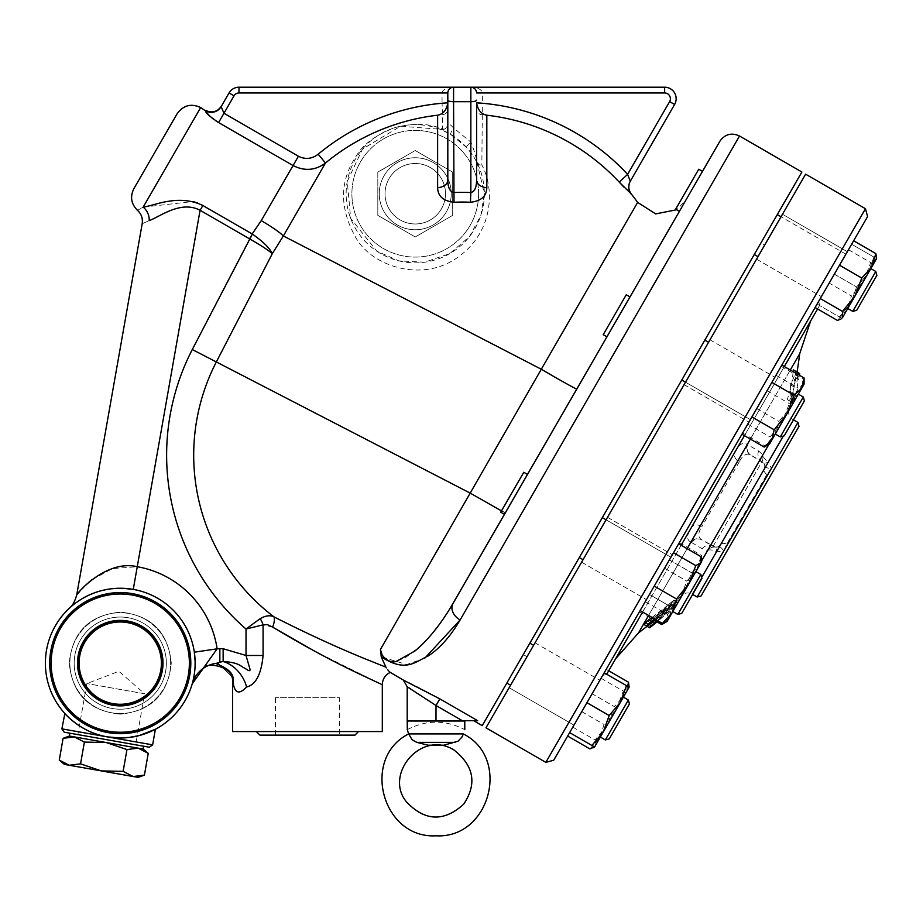 <?xml version="1.0" encoding="UTF-8"?>
<svg xmlns="http://www.w3.org/2000/svg" width="923" height="923" viewBox="0 0 923 923"><rect width="100%" height="100%" fill="white"/><g stroke="black" fill="none" stroke-linecap="round" stroke-linejoin="round"><path stroke-width="0.69" stroke-dasharray="4.62 3.46" d="M161.398 663.129A41.143 41.143 0 0 1 99.684 698.757A41.143 41.143 0 0 1 99.684 627.502A41.143 41.143 0 0 1 161.398 663.129A41.143 41.143 0 0 1 120.255 704.272A41.143 41.143 0 0 1 79.113 663.129A41.143 41.143 0 0 0 140.827 698.757A41.143 41.143 0 0 0 140.827 627.502A41.143 41.143 0 0 0 79.113 663.129A41.143 41.143 0 0 1 120.255 621.987A41.143 41.143 0 0 1 161.398 663.129M120.255 733.681A70.552 70.552 0 0 0 181.358 627.859A70.552 70.552 0 0 0 59.164 627.859A70.552 70.552 0 0 0 120.255 733.681A70.552 70.552 0 0 0 181.358 627.859A70.552 70.552 0 0 0 59.164 627.859A70.552 70.552 0 0 0 120.255 733.681A70.552 70.552 0 0 1 59.164 627.859A70.552 70.552 0 0 1 181.358 627.859A70.552 70.552 0 0 1 120.255 733.681M120.255 709.21A46.069 46.069 0 0 0 160.164 640.089A46.069 46.069 0 0 0 80.359 640.089A46.069 46.069 0 0 0 120.255 709.21A46.069 46.069 0 0 0 160.164 640.089A46.069 46.069 0 0 0 80.359 640.089A46.069 46.069 0 0 0 120.255 709.21A46.069 46.069 0 0 0 160.164 640.089A46.069 46.069 0 0 0 80.359 640.089A46.069 46.069 0 0 0 120.255 709.21A46.069 46.069 0 0 0 160.164 640.089A46.069 46.069 0 0 0 80.359 640.089A46.069 46.069 0 0 0 120.255 709.21M120.255 713.525A50.396 50.396 0 0 1 76.621 637.931A50.396 50.396 0 0 1 163.902 637.931A50.396 50.396 0 0 1 120.255 713.525A50.396 50.396 0 0 1 76.621 637.931A50.396 50.396 0 0 1 163.902 637.931A50.396 50.396 0 0 1 120.255 713.525M120.255 732.804A69.675 69.675 0 0 1 59.926 628.298A69.675 69.675 0 0 1 180.596 628.298A69.675 69.675 0 0 1 120.255 732.804A69.675 69.675 0 0 1 59.926 628.298A69.675 69.675 0 0 1 180.596 628.298A69.675 69.675 0 0 1 120.255 732.804M79.401 725.87L86.877 730.151L96.996 734.293L107.253 736.866L120.255 737.996A74.867 74.867 0 0 0 185.096 625.69A74.867 74.867 0 0 0 55.415 625.69A74.867 74.867 0 0 0 120.255 738.008L138.531 735.735M64.864 713.502L66.041 714.76M69.502 718.175L74.671 722.524M75.432 723.101L78.143 725.028M140.538 735.204L143.25 734.385M92.15 579.575L112.502 568.603L137.262 566.71A97.907 97.907 0 0 1 217.113 648.823L194.326 652.192L194.707 655.145M194.765 655.78L194.926 657.614M195.041 659.495L195.122 662.103M195.088 665.621L194.868 669.383M194.557 672.417L194.361 673.882M194.015 675.982L193.818 677.055M193.588 678.22L192.734 681.912M124.824 588.401L121.917 588.274M117.659 588.309L113.887 588.528M112.618 588.655L108.626 589.174M105.88 589.647L102.118 590.489M98.219 591.574L94.608 592.797M89.012 595.093L86.866 596.12M82.816 598.3L81.616 599.004M78.017 601.311L74.809 603.63M72.767 605.246L71.256 606.526M74.959 603.515L76.228 602.569M79.816 600.123L81.501 599.073M85.908 596.604L89.081 595.058M91.746 593.904L94.838 592.704M97.584 591.781L103.618 590.132M106.941 589.451L111.891 588.724M114.44 588.482L116.31 588.366M119.113 588.263L122.817 588.309M192.78 681.762L192.965 681.001M193.172 680.136L193.311 679.536M193.588 678.267L193.784 677.263M194.153 675.221L194.603 672.013M194.811 670.086L195.065 666.221M195.134 663.175L195.099 661.018M120.255 732.239A69.11 69.11 0 0 0 180.112 628.575A69.11 69.11 0 0 0 60.41 628.575A69.11 69.11 0 0 0 120.255 732.239M163.013 663.129A42.758 42.758 0 0 0 98.876 626.106A42.758 42.758 0 0 0 98.876 700.153A42.758 42.758 0 0 0 163.013 663.129M161.698 663.129A41.443 41.443 0 0 1 99.534 699.023A41.443 41.443 0 0 1 99.534 627.236A41.443 41.443 0 0 1 161.698 663.129M61.887 728.858L152.63 744.861M149.295 747.203L64.218 732.204M143.63 746.199L69.894 733.197L143.63 746.199M216.432 663.337L216.34 663.349A28.798 28.798 0 0 0 210.548 664.675L218.082 663.187L210.709 664.618M208.99 665.264L207.71 665.818A28.798 28.798 0 0 1 208.99 665.264A28.798 28.798 0 0 0 207.71 665.818M205.506 666.96A28.798 28.798 0 0 0 203.937 667.929A28.798 28.798 0 0 1 205.506 666.96L204.629 667.479M203.937 667.929L205.91 666.729M206.198 666.568L210.329 664.745M218.082 663.187L233.046 677.794L218.082 663.187M233.254 683.008L233.254 683.008C234.777 693.415 239.219 694.754 246.556 687.012A28.798 21.552 -126.2 0 0 223.135 661.491L223.135 648.731L246.014 655.468L246.014 629.013L260.182 618.664C265.628 615.572 270.243 614.972 274.004 616.887C310.97 636.432 363.789 658.607 385.906 667.167M233.069 677.967L233.092 678.024C232.573 672.532 226.746 667.675 215.613 663.441L215.613 663.441M272.585 627.075L263.078 624.859L263.078 655.468L246.014 655.468L249.995 669.233C250.318 671.356 248.772 671.113 245.333 668.506C240.026 666.152 239.622 662.599 223.135 661.491L219.847 662.218L219.847 648.731A43.196 43.196 0 0 0 217.113 648.823L192.18 683.931M77.105 594.527L78.317 593.051M79.84 591.262L81.824 589.059M84.997 585.805L88.435 582.632M133.258 589.393A74.867 74.867 0 0 1 194.326 652.192A74.867 74.867 0 0 0 133.258 589.393L200.106 210.294C180.643 199.91 159.31 217.17 149.203 220.585C139.892 224.797 139.892 224.797 149.203 220.585A14.399 12.253 -110.9 0 0 143.169 207.133C135.623 211.425 135.623 211.425 143.169 207.133L193.022 201.537M197.649 202.979L252.383 234.096C263.147 241.63 269.781 248.16 272.297 253.687C268.489 250.283 260.897 245.333 249.51 238.815L252.383 234.096M260.182 618.664A13.626 7.557 -115.1 0 1 263.078 624.859L246.014 629.013A230.081 230.081 0 0 1 192.296 349.529L249.51 238.815L200.106 210.294L202.875 205.494M249.383 238.745L261.232 220.655A28.798 3.438 30 0 1 283.361 235.953L272.297 253.687L216.351 361.954A203.014 203.014 0 0 0 274.004 616.887A13.626 5.757 -62.6 0 1 272.608 627.098M246.556 687.012L246.533 687.024C255.786 684.797 261.29 674.286 263.078 655.468M424.88 658.076L406.789 664.537L381.222 656.807L380.588 649.192L541.305 369.235L283.361 235.953L325.473 163.013C315.47 170.513 304.671 171.355 293.053 165.552L218.589 122.563L223.966 113.264L298.417 156.252L261.232 220.655M739.531 136.016L460.116 619.979A14.399 10.776 30 0 1 453.031 603.446L505.366 512.807L504.477 514.342L505.366 512.807L470.58 493.32L192.296 349.529M382.307 684.739L315.389 651.592M232.561 731.558L382.307 731.558M358.516 731.558L256.352 731.558L358.516 731.558M259.928 735.123L354.951 735.123M339.399 735.123L275.469 735.123L339.399 735.123L339.399 697.684L275.469 697.684L339.399 697.684M380.588 649.192L383.16 656.438L385.641 659.31L388.837 661.076L396.925 661.133L405.912 657.326L421.949 644.681L429.033 637.228L443.028 619.264L449.916 608.695M387.845 669.913L386.079 667.514M801.879 172.013L482.233 725.651M473.718 720.725L462.365 720.725L436.002 705.507L410.516 688.696M434.514 695.838L403.455 680.147C407.92 681.774 420.046 688.016 439.833 698.861L436.002 705.507L436.002 720.725L462.365 720.725M407.205 720.725L436.002 720.725M410.077 720.725L461.915 720.725L410.077 720.725M409.489 688.096L407.205 686.781M519.314 488.648L527.518 474.434L523.779 472.276L504.108 506.335L500.739 512.173L504.477 514.342L527.518 474.434M606.965 336.826L630.005 296.929L606.965 336.826L630.005 296.929L606.965 336.826L630.005 296.929L626.267 294.76L603.227 334.668L626.267 294.76L603.227 334.668L606.965 336.826M702.472 171.401L682.812 205.46M576.794 389.091A28.798 0.611 -150 0 1 541.305 369.235L637.643 202.391M216.028 120.982L213.132 118.94M212.071 118.121L210.375 116.702M205.644 111.545L205.656 110.414M298.417 156.252C305.421 159.667 312.009 158.987 318.181 154.199L325.473 163.013A214.574 214.574 0 0 1 442.579 114.706L442.059 103.261L447.805 103.261L447.817 123.844C448.313 123.047 450.228 124.409 453.574 127.939L470.857 142.119C474.041 149.941 475.956 156.091 476.614 160.579L476.614 103.261L482.371 103.261L481.852 164.94C495.363 190.069 492.709 233.127 457.346 257.632C421.292 283.084 371.807 265.72 356.163 238.238C339.329 208.713 339.341 181.358 356.197 156.195C362.947 144.288 376.123 134.666 395.725 127.328C414.669 122.874 430.28 123.486 442.579 129.151L442.579 114.706A5.757 5.723 -0 0 0 447.817 109.006M318.181 154.199A226.008 226.008 0 0 1 442.059 103.261L442.059 92.958L239.011 92.958A5.757 5.757 0 0 0 234.027 95.83L223.966 113.264L221.139 106.653A11.514 11.434 -150 0 1 205.437 110.795M234.027 95.83L229.042 92.958A11.514 11.514 0 0 1 239.011 87.2L453.574 87.2C450.089 87.547 448.163 89.462 447.817 92.958L447.817 180.227M476.614 180.227L476.614 160.579A5.757 5.757 0 0 0 477.214 163.129C475.991 159.921 472.449 154.695 466.577 147.461L450.632 134.377L439.994 129.22A5.757 4.269 111 0 0 442.579 129.151A5.757 5.33 0 0 0 447.817 123.844L447.817 92.958L442.059 92.958C442.752 89.462 446.594 87.547 453.574 87.2L664.641 87.2A11.514 11.514 0 0 1 674.609 104.472L669.625 101.599A5.757 5.757 0 0 0 664.641 92.958L482.371 92.958L482.371 103.261A226.008 226.008 0 0 1 627.617 174.343L628.621 177.412M476.614 92.958A5.757 5.757 0 0 0 470.857 87.2C477.837 87.547 481.679 89.462 482.371 92.958L476.614 92.958C476.268 89.462 474.353 87.547 470.857 87.2L470.857 101.692L453.574 101.692A5.757 1.488 0 0 1 447.817 100.203M451.139 87.743L453.574 87.2A5.757 5.757 0 0 0 447.817 92.958C448.163 89.462 450.089 87.547 453.574 87.2L453.574 127.939A5.757 0.785 -59.2 0 0 450.632 134.377M628.771 177.851L630.282 181.254A11.514 11.514 30 0 0 631.24 194.176L624.121 187.311M669.625 101.599L627.617 174.343L619.241 182.143A214.574 214.574 0 0 0 481.852 114.706A5.757 5.723 -0 0 1 476.614 109.006M476.614 160.579A5.757 4.373 0 0 0 481.852 164.94A5.757 4.038 -26.3 0 1 477.214 163.129L477.214 163.129A5.757 5.757 153.7 0 1 476.614 160.579M439.994 129.22A5.757 5.757 0 0 0 447.817 123.844A5.757 5.757 0 0 1 439.994 129.22L400.536 126.22L362.52 149.064L347.256 181.358L350.671 218.382L376.826 251.183L398.782 260.863L424.603 262.224L449.813 253.594L469.415 236.669L480.837 215.532L484.356 193.749A69.11 69.11 0 0 0 380.691 133.893A69.11 69.11 0 0 0 380.691 253.594A69.11 69.11 0 0 0 484.356 193.749L477.214 163.129M478.599 193.749A63.352 63.352 0 0 1 383.576 248.61A63.352 63.352 0 0 1 383.576 138.877A63.352 63.352 0 0 1 478.599 193.749A63.352 63.352 0 0 1 383.576 248.61A63.352 63.352 0 0 1 383.576 138.877A63.352 63.352 0 0 1 478.599 193.749M445.486 193.749A30.24 30.24 0 0 0 400.132 167.559A30.24 30.24 0 0 0 400.132 219.928A30.24 30.24 0 0 0 445.486 193.749A30.24 30.24 0 0 0 400.132 167.559A30.24 30.24 0 0 0 400.132 219.928A30.24 30.24 0 0 0 445.486 193.749M415.246 157.752A35.997 35.997 0 0 0 384.072 211.748A35.997 35.997 0 0 0 446.42 211.748A35.997 35.997 0 0 0 415.246 157.752A35.997 35.997 0 0 1 446.42 211.748A35.997 35.997 0 0 1 384.072 211.748A35.997 35.997 0 0 1 415.246 157.752M452.685 172.128L452.685 215.359L415.246 236.969L377.819 215.359L377.819 172.128L415.246 150.518L452.685 172.128L415.246 150.518L377.819 172.128L377.819 215.359L415.246 236.969L452.685 215.359L452.685 172.128M476.614 100.203A5.757 1.488 0 0 1 470.857 101.692L470.857 142.119A5.757 1.119 138 0 0 466.577 147.461M526.491 648.996L506.831 683.055L526.491 648.996M518.345 663.106L529.86 643.146L518.345 663.106M582.667 551.689L602.338 517.63L582.667 551.689M681.785 380.022L704.814 340.126L681.785 380.022L704.814 340.126L681.785 380.022L750.364 419.619L773.405 379.711L750.364 419.619L773.405 379.711L750.364 419.619L685.524 382.18M757.621 248.656L777.293 214.597L757.621 248.656M765.767 234.546L754.253 254.506L765.767 234.546M602.338 517.63L579.298 557.538L602.338 517.63L670.917 557.227L647.877 597.123L670.917 557.227L647.877 597.123L670.917 557.227L606.076 519.787M760.84 243.084L523.272 654.569L760.84 243.084L764.59 245.241L527.01 656.726L764.59 245.241M805.617 174.17L485.983 727.809M585.39 555.611L607.519 517.295L585.39 555.611M697.038 362.231L684.081 384.672L697.038 362.231M778.677 220.839L756.548 259.155L778.677 220.839M782.473 214.263L756.548 259.155L782.473 214.263L847.314 251.702L782.473 214.263M706.21 346.356L684.081 384.672L706.21 346.356M594.55 539.747L607.519 517.295L594.55 539.747M512.923 681.128L535.04 642.812L512.923 681.128M509.127 687.704L535.04 642.812L509.127 687.704L573.968 725.143L509.127 687.704M545.828 762.363L865.474 208.725M867.585 216.593L553.696 760.252M592.093 693.75L567.657 736.081L592.093 693.75L614.36 706.603L624.086 695.93L627.721 686.343M604.207 672.775L569.653 732.62L604.207 672.775L626.475 685.627L620.51 702.126L609.192 715.556L603.227 732.054L591.92 745.472L594.585 747.019L629.14 687.174L626.475 685.627M678.67 543.797L640.124 610.553L678.67 543.797M771.859 382.387L741.93 434.225L781.839 365.116L771.859 382.387L794.126 395.24L786.823 414.069L774.178 429.795L771.859 439.983L764.198 447.078M829.189 283.096L853.625 240.765L829.189 283.096L851.456 295.948L847.072 309.701L837.346 320.385M817.074 304.071L851.629 244.226L817.074 304.071L839.342 316.924L850.648 303.505L856.613 287.007L867.932 273.577L873.896 257.079L867.932 273.577L856.613 287.007L850.648 303.505L839.342 316.924L842.007 318.47L817.074 304.071M742.611 433.049L781.158 366.293L742.611 433.049L764.879 445.901L774.605 435.229L778.989 421.465L791.288 406.316L798.257 388.087L803.506 385.156L804.095 382.733L803.414 379.145L799.041 392.898L789.315 403.582L782.346 421.811L770.036 436.96L770.128 442.971L768.328 444.69L764.879 445.901M649.423 594.458L679.351 542.62L639.443 611.73L649.423 594.458L671.69 607.311L684.335 591.574L691.639 572.756L699.299 565.661L691.639 572.756L684.335 591.574L671.69 607.311L669.371 617.487L671.69 607.311L649.423 594.458M818.632 301.383L602.65 675.463L818.632 301.383L819.682 305.317L817.57 308.963M784.331 366.546L744.423 435.668M681.162 545.239L642.616 611.995M606.699 674.205L819.682 305.317M638.52 632.878L690.9 542.159C686.412 539.828 686.516 535.052 691.212 527.829L810.625 321.008L691.212 527.829A8.642 6.576 30 0 1 701.976 526.456C697.88 532.744 697.719 537.151 701.515 539.678L715.279 547.108L718.232 546.693L720.955 544.27L764.152 469.461L764.879 465.884L763.771 463.127A8.642 1.996 -36.8 0 0 768.467 461.8L771.409 468.399L797.945 422.446M750.445 454.912A8.642 8.03 116.1 0 1 747.284 444.482L758.648 451.024L762.883 454.785A8.642 8.342 143.2 0 0 763.771 463.127L750.445 454.912C746.361 452.905 742.623 455.235 739.231 461.938A8.642 6.576 30 0 1 735.043 451.924C738.942 444.251 743.027 441.771 747.284 444.482L799.687 353.728M790.296 369.996L750.387 439.106M687.127 548.689L648.592 615.445M795.834 371.346A410.493 410.493 0 0 1 794.218 380.391L795.407 381.084A406.189 351.778 30 0 0 796.999 372.027L795.834 371.346M798.003 374.45A389.956 194.984 -150 0 1 793.18 386.449A406.189 203.095 30 0 1 792.338 402.59A413.389 413.389 0 0 0 794.403 393.798L795.568 394.479A410.02 355.09 30 0 1 793.48 403.236L789.88 401.159A400.501 346.852 -150 0 0 794.172 387.014A414.081 358.609 30 0 0 795.972 371.438L793.284 369.881A411.197 356.105 -150 0 1 791.519 385.491A397.525 344.267 30 0 1 787.25 399.647L790.884 401.747A407.112 352.574 -150 0 0 792.961 392.967L791.784 392.287A410.493 410.493 0 0 1 789.73 401.078A403.259 201.629 -150 0 0 790.526 384.914A386.899 193.449 30 0 0 795.338 372.904M668.679 607.842L675.463 601.115L668.494 607.738A411.589 411.589 0 0 1 650.715 623.071C645.881 627.086 645.938 627.121 650.888 623.175A411.773 411.773 0 0 0 666.429 609.872L668.679 607.842L671.298 609.353L669.048 611.384A414.658 414.658 0 0 1 658.111 620.937M653.553 624.721C648.615 628.667 648.557 628.644 653.38 624.617L650.715 623.071C645.881 627.086 645.938 627.121 650.888 623.175L653.276 624.559M648.281 620.141L643.827 624.352L646.273 625.829L653.934 619.61L653.322 619.264A410.308 410.308 0 0 0 670.883 603.792C675.128 599.419 674.863 599.258 670.075 603.33A409.408 409.408 0 0 1 652.503 618.791L650.969 618.375L648.915 619.668M654.222 619.783L655.18 620.337A412.304 412.304 0 0 0 672.694 604.842C677.47 600.769 677.736 600.919 673.49 605.303L670.883 603.792C675.128 599.419 674.863 599.258 670.075 603.33L672.694 604.842C677.47 600.769 677.736 600.919 673.49 605.303A413.192 413.192 0 0 1 655.988 620.798L656.588 621.144L648.961 627.386L646.573 626.002L648.5 624.156A402.22 360.42 -150 0 0 665.264 608.88L665.045 608.753A411.197 368.462 -150 0 1 646.504 623.002L643.862 624.444L646.573 626.002L654.222 619.783L651.546 618.237M652.019 617.418A411.589 368.819 30 0 0 669.59 603.642L674.228 600.412L670.929 604.415A404.136 362.139 30 0 1 652.284 621.617C646.792 626.082 645.535 626.936 648.5 624.156L646.504 623.002M655.861 619.633A414.081 371.046 30 0 0 667.675 610.276L667.894 610.391A405.174 363.062 30 0 1 657.211 620.418M701.618 560.907L681.67 595.45L707.618 550.512L702.241 548.724L690.9 542.159A8.642 8.03 -56.2 0 1 701.515 539.678M783.315 436.083L768.467 461.8A8.642 4.453 30 0 1 762.883 454.785L768.905 444.355M653.38 624.617A414.473 414.473 0 0 0 671.113 609.249L678.301 602.754L675.705 601.254A411.796 411.796 0 0 0 681.67 595.45L681.67 595.45C684.854 592.658 688.327 592.208 692.088 594.089L701.653 577.521M697.153 597.019L723.667 551.089L716.49 551.827A8.642 4.453 -150 0 0 707.618 550.512A8.642 8.342 96.8 0 1 715.279 547.108A8.642 1.996 -83.2 0 1 716.49 551.827L692.088 594.089L692.665 594.424M798.995 426.38L701.088 595.958M764.879 465.884A8.642 3.415 173.1 0 0 771.409 468.399L766.875 474.584L726.747 544.062L723.667 551.089A8.642 3.415 66.9 0 0 718.232 546.693M758.648 451.024A8.642 8.307 120 0 0 762.04 461.592A5.757 5.757 0 0 1 764.152 469.461L720.955 544.27A5.757 5.757 0 0 1 713.087 546.381L702.022 539.99A8.642 8.042 -60 0 0 691.396 542.47M702.241 548.724A8.642 8.307 120 0 1 713.087 546.381A5.757 5.757 0 0 0 720.955 544.27L720.367 545.112L720.955 544.27A8.642 3.415 30 0 1 726.747 544.062M713.087 546.381L762.04 461.592L750.976 455.201A8.642 8.042 120 0 1 747.815 444.759M766.875 474.584A8.642 3.404 -150 0 1 764.152 469.461A5.757 5.757 0 0 0 762.04 461.592M657.753 620.729A407.066 364.77 -150 0 0 673.548 605.926L676.836 601.911L672.209 605.153A414.473 371.392 -150 0 1 654.695 618.975M648.961 627.386L646.273 625.829M656.588 621.144L653.934 619.61M655.988 620.798L653.322 619.264M655.18 620.337L652.503 618.791M678.059 602.615L671.298 609.353A414.669 414.669 0 0 0 678.313 602.765L675.463 601.115M671.044 609.203L668.425 607.703M793.48 403.236L790.884 401.747M789.88 401.159L787.25 399.647M799.387 375.246A409.108 354.305 -150 0 1 798.049 382.607A414.669 414.669 0 0 1 795.568 394.479L792.961 392.967A411.796 411.796 0 0 1 788.842 409.812C788.011 413.966 789.361 417.208 792.88 419.515L793.457 419.85M794.403 393.798L791.784 392.287M792.338 402.59L789.73 401.078M793.18 386.449L790.526 384.914M794.172 387.014L791.519 385.491M795.972 371.438L799.664 373.561M798.499 372.892L796.999 372.027A411.796 411.796 0 0 1 795.407 381.084L794.218 380.391M796.872 381.926A413.389 413.389 0 0 0 798.21 374.565M573.968 725.143L599.881 680.251L573.968 725.143M659.391 577.175L646.435 599.627L659.391 577.175M771.04 383.795L748.922 422.111L771.04 383.795M847.314 251.702L821.389 296.595L847.314 251.702M761.879 399.671L774.835 377.219L761.879 399.671M650.23 593.051L672.359 554.735L650.23 593.051M669.371 559.903L691.639 572.756L669.371 559.903M679.351 542.62L701.618 555.473L699.299 565.661L701.618 555.473L701.618 561.646L696.553 570.414L686.827 581.086L679.859 599.315L667.56 614.464L667.641 620.487L665.841 622.206L667.052 621.502L669.371 617.487L661.71 624.594M664.375 622.863L669.371 617.487L667.052 621.502L696.553 570.414L700.938 556.65M639.443 611.73L657.003 621.871M684.335 591.574L699.299 565.661L684.335 591.574M700.845 574.51L677.805 614.406L681.739 613.357L701.895 578.433L681.739 613.357L701.895 578.433L700.845 574.51L677.805 614.406L700.845 574.51L695.85 571.625L672.821 611.522L688.812 583.832M781.158 366.293L803.414 379.145M775.989 375.234L798.257 388.087M756.722 408.612L778.989 421.465M851.629 244.226L876.573 258.613L851.629 244.226M834.346 274.143L856.613 287.007L834.346 274.143L822.831 294.102L834.346 274.143M826.2 288.253L845.872 254.194L826.2 288.253M751.91 416.942L774.178 429.795M645.292 601.611L667.56 614.464M664.56 568.233L686.827 581.086M569.653 732.62L591.92 745.472M586.924 702.691L575.41 722.651L586.924 702.691L609.192 715.556M601.035 678.267L623.302 691.119L616.333 709.349L604.034 724.497L599.65 738.262L589.924 748.934M581.767 711.645L604.034 724.497M629.14 685.766L628.551 688.189L623.302 691.119M606.203 669.313L608.695 670.756M595.07 688.593L575.41 722.651L595.07 688.593M747.78 424.095L770.036 436.96M767.048 390.717L789.315 403.582M848.456 249.718L870.724 262.57L863.766 280.8L851.456 295.948M876.573 257.205L875.973 259.64L870.724 262.57M804.095 377.969L801.787 388.145L794.126 395.24M572.825 727.128L595.081 739.992L607.392 724.843L614.36 706.603M594.435 746.938L595.173 746.003L595.081 739.992M799.041 392.898L769.54 443.986L799.041 392.898M794.968 399.959L775.297 434.018L794.968 399.959M876.573 258.613L842.007 318.47M859.29 288.541L847.775 308.501L859.29 288.541M854.813 296.295L851.144 302.652M768.328 444.69L769.54 443.986L804.095 384.141M775.297 434.018L798.337 394.109L775.297 434.018L780.293 436.891L803.333 396.994L780.293 436.891L803.333 396.994L798.337 394.109M611.868 717.09L600.342 737.05L611.868 717.09M603.227 732.054L620.51 702.126M594.585 747.019L629.14 687.174M624.086 695.93L595.173 746.003M620.014 702.991L600.342 737.05L605.338 739.923L628.367 700.026L605.338 739.923L628.367 700.026L623.383 697.142L620.014 702.991M801.429 406.039L784.227 435.841L801.429 406.039M864.274 291.426L875.8 271.477L864.274 291.426M866.766 292.868L876.85 275.412L866.766 292.868M687.208 189.192L675.694 209.152L687.208 189.192M852.76 311.374L875.8 271.477L876.85 275.412L856.694 310.324L852.76 311.374L847.775 308.501M675.694 209.152L698.734 169.244M803.333 396.994L804.383 400.928L784.227 435.841L780.293 436.891M619.345 721.417L629.428 703.961L619.345 721.417M628.367 700.026L629.428 703.961L609.272 738.873L605.338 739.923M410.077 721.013L461.915 721.013L410.077 721.013M464.788 721.013L407.205 721.013M455.201 742.369L459.885 739.773L463.323 733.923L408.67 733.912L409.847 736.819L413.896 741.169L428.145 745.207L443.848 745.207L436.002 745.207L443.848 745.207L455.201 742.369L416.792 742.369M408.647 733.854L407.851 731.304M407.643 730.728L407.285 729.862M143.123 749.038L69.387 736.035M63.11 738.319L74.325 736.912L84.397 742.08L106.26 742.542L126.959 749.58L138.185 748.161L148.245 753.341M64.391 764.394L69.329 765.271L59.268 760.102M80.555 763.852L69.329 765.271L101.253 770.901L80.555 763.852L84.397 742.08M123.128 771.351L101.253 770.901L133.189 776.52L123.128 771.351L126.959 749.58M144.403 775.112L133.189 776.52L138.127 777.397M135.646 744.792L77.867 734.604L135.646 744.792L144.646 693.75L86.866 683.562L144.646 693.75L118.825 671.298L86.866 683.562L77.867 734.604M216.34 663.349A28.798 28.798 0 0 0 210.548 664.675M219.847 648.731L223.135 648.731M200.672 107.541L143.169 207.133M439.833 698.861L477.699 720.725M501.477 510.904L505.366 512.807M239.011 92.958L239.011 87.2M664.641 87.2L664.641 92.958M739.231 461.938L701.976 526.456M672.209 605.153L669.59 603.642M673.548 605.926L670.929 604.415M654.949 623.163L652.284 621.617M671.113 609.249L668.494 607.738M669.048 611.384L666.429 609.872M120.255 714.148C89.277 711.125 72.271 694.119 69.248 663.129C72.271 632.151 89.277 615.145 120.255 612.122C151.245 615.145 168.251 632.151 171.274 663.129C168.251 694.119 151.245 711.125 120.255 714.148C151.245 711.125 168.251 694.119 171.274 663.129C168.251 632.151 151.245 615.145 120.255 612.122C89.277 615.145 72.271 632.151 69.248 663.129C72.271 694.119 89.277 711.125 120.255 714.148M679.432 211.309L676.721 209.74L685.974 199.991M275.469 735.123L275.469 697.684M527.01 656.726L523.272 654.569M606.584 674.413L602.65 675.463M646.977 626.232L647.058 626.279A411.796 411.796 0 0 0 668.69 607.842M676.836 601.911L674.228 600.412M668.414 609.768L665.783 608.257M676.605 601.784L673.998 600.273M535.04 642.812L599.881 680.251L535.04 642.812M607.519 517.295L672.359 554.735L607.519 517.295M581.594 562.188L646.435 599.627L581.594 562.188M709.995 339.791L774.835 377.219L709.995 339.791M684.081 384.672L748.922 422.111L684.081 384.672M756.548 259.155L821.389 296.595L756.548 259.155M583.036 559.696L579.298 557.538M677.805 614.406L672.821 611.522M708.564 342.283L704.814 340.126M845.872 254.194L781.031 216.755L845.872 254.194M757.991 256.663L754.253 254.506M529.86 643.146L533.609 645.315M506.831 683.055L510.569 685.212M407.205 729.666C426.403 719.698 445.59 719.698 464.788 729.666"/><path stroke-width="1.38" d="M79.113 663.129A41.143 41.143 0 0 0 120.255 704.272A41.143 41.143 0 0 0 161.398 663.129A41.143 41.143 0 0 0 120.255 621.987A41.143 41.143 0 0 0 79.113 663.129M161.698 663.129A41.443 41.443 0 0 1 99.534 699.023A41.443 41.443 0 0 1 99.534 627.236A41.443 41.443 0 0 1 161.698 663.129M163.013 663.129A42.758 42.758 0 0 1 98.876 700.153A42.758 42.758 0 0 1 98.876 626.106A42.758 42.758 0 0 1 163.013 663.129M120.255 732.239A69.11 69.11 0 0 0 180.112 628.575A69.11 69.11 0 0 0 60.41 628.575A69.11 69.11 0 0 0 120.255 732.239M120.255 733.681A70.552 70.552 0 0 1 59.164 627.859A70.552 70.552 0 0 1 181.358 627.859A70.552 70.552 0 0 1 120.255 733.681M143.25 734.385L155.387 729.251L139.015 735.619L128.793 737.512L120.255 737.996A74.867 74.867 0 0 1 55.415 625.69A74.867 74.867 0 0 1 185.096 625.69A74.867 74.867 0 0 1 120.255 738.008L107.253 736.866C82.551 733.185 64.945 714.114 64.645 713.26C63.86 712.821 81.732 733.093 107.253 736.866L61.887 728.858L64.864 713.502M66.041 714.76L69.502 718.175M74.671 722.524L75.432 723.101M78.143 725.028L79.401 725.87M138.531 735.735L140.538 735.204M194.707 655.145L194.765 655.78M194.926 657.614L195.041 659.495M195.122 662.103L195.088 665.621M194.868 669.383L194.557 672.417M194.361 673.882L194.015 675.982M193.818 677.055L193.588 678.22M122.817 588.309L133.258 589.393L124.824 588.401M121.917 588.274L117.659 588.309M113.887 588.528L112.618 588.655M108.626 589.174L105.88 589.647M102.118 590.489L98.219 591.574M94.608 592.797L89.012 595.093M86.866 596.12L82.816 598.3M81.616 599.004L78.017 601.311M74.809 603.63L72.767 605.246M71.256 606.526L69.986 607.646M69.64 607.969L69.617 607.992C72.34 606.065 74.705 601.75 76.713 595.023L142.188 223.678C142.95 218.405 141.381 213.963 137.481 210.329C131.135 203.971 129.924 196.749 133.87 188.673L177.066 113.864L133.87 188.673M70.956 606.78L72.421 605.534M72.802 605.223L74.959 603.515M76.228 602.569L79.816 600.123M81.501 599.073L85.908 596.604M89.081 595.058L91.746 593.904M94.838 592.704L97.584 591.781M103.618 590.132L106.941 589.451M111.891 588.724L114.44 588.482M116.31 588.366L119.113 588.263M192.561 682.582L192.78 681.762M192.965 681.001L193.172 680.136M193.311 679.536L193.588 678.267M193.784 677.263L194.153 675.221M194.603 672.013L194.811 670.086M195.065 666.221L195.134 663.175M195.099 661.018L194.326 652.192L217.113 648.823A97.907 97.907 0 0 0 137.262 566.71C107.091 559.626 78.351 591.366 76.724 595.012C76.863 593.304 106.33 559.269 137.262 566.71L200.083 210.271M155.387 729.251L152.63 744.861L107.253 736.866M61.887 728.858L64.218 732.204L149.295 747.203L152.63 744.861M203.522 668.206L203.937 667.929A28.798 28.798 0 0 0 192.18 683.931A28.798 28.798 0 0 1 216.34 663.349L219.847 662.218L216.34 663.349A28.798 28.798 0 0 0 192.18 683.931L217.113 648.823A43.196 43.196 0 0 1 219.847 648.731L219.847 662.218L223.135 661.491A28.798 21.552 -126.2 0 1 246.556 687.012C255.786 684.797 261.29 674.286 263.078 655.468L263.078 624.859L267.151 624.571L272.585 627.075M210.709 664.618L208.99 665.264A28.798 28.798 0 0 1 210.548 664.675A28.798 28.798 0 0 0 208.99 665.264M207.71 665.818L205.506 666.96A28.798 28.798 0 0 1 207.71 665.818A28.798 28.798 0 0 0 205.506 666.96M204.629 667.479L203.429 668.275M215.613 663.441C226.746 667.675 232.573 672.532 233.092 678.024L233.254 683.008L233.069 677.967M78.317 593.051L79.84 591.262M81.824 589.059L84.997 585.805M88.435 582.632L92.15 579.575M143.169 207.133A14.399 12.253 69.1 0 1 149.203 220.585C139.892 224.797 139.892 224.797 149.203 220.585C159.252 217.205 180.666 199.899 200.106 210.294L202.875 205.494C178.254 193.715 154.776 205.633 143.169 207.133C135.623 211.425 135.623 211.425 143.169 207.133L200.672 107.541L205.437 110.795C205.437 112.71 209.821 116.633 218.589 122.563L216.028 120.982M386.079 667.514L385.906 667.167C390.833 673.628 390.833 673.628 385.906 667.167L381.222 656.807L385.906 667.167L372.096 661.629C341.764 649.573 309.067 634.655 274.004 616.887C270.254 614.972 265.639 615.56 260.182 618.664L246.014 629.013L246.014 655.468L223.135 648.731L223.135 661.491C239.622 662.599 240.038 666.152 245.333 668.506C248.772 671.113 250.318 671.356 249.995 669.233L246.014 655.468L263.078 655.468M272.7 627.144L272.608 627.098A13.626 5.757 -62.6 0 0 274.004 616.887A203.014 203.014 0 0 1 216.351 361.954L272.297 253.687C269.781 248.16 263.147 241.63 252.383 234.096L249.51 238.815C260.897 245.333 268.489 250.283 272.297 253.687L283.361 235.953L541.305 369.235L380.588 649.192C379.595 655.261 389.575 664.675 396.682 661.191L414.831 651.073C428.11 640.112 440.848 624.236 453.031 603.446L504.477 514.342L453.031 603.446A14.399 10.776 30 0 0 460.116 619.979L424.88 658.076M177.066 113.864C183.204 105.28 191.073 103.18 200.672 107.541M193.022 201.537L197.649 202.979M233.254 683.008C234.777 693.415 239.207 694.754 246.556 687.012L246.522 687.035M252.383 234.096L192.296 349.529A230.081 230.081 0 0 0 246.014 629.013L263.078 624.859A13.626 7.557 -115.1 0 0 260.182 618.664M192.296 349.529L470.58 493.32L501.477 510.904M437.617 115.213C443.213 114.152 446.617 110.022 447.817 102.811A226.008 226.008 0 0 0 318.181 154.199C311.962 158.998 305.375 159.679 298.417 156.252L223.966 113.264L218.589 122.563L293.053 165.552L261.232 220.655A28.798 3.438 -150 0 1 283.361 235.953L325.473 163.013A214.574 214.574 0 0 1 437.617 115.213L437.617 187.727C437.883 196.253 443.352 201.087 454.012 202.252A167.351 161.652 0 0 1 470.418 202.252C481.045 201.122 486.513 196.276 486.825 187.727L486.825 115.213A214.574 214.574 0 0 1 619.241 182.143L631.32 194.026C628.367 189.919 628.044 185.604 630.374 181.104L674.609 104.472A11.514 11.514 0 0 0 664.641 87.2L239.011 87.2A11.514 11.514 0 0 0 229.042 92.958L221.139 106.653L229.042 92.958L234.027 95.83A5.757 5.757 0 0 1 239.011 92.958L447.817 92.958A5.757 5.757 0 0 1 453.574 87.2A5.757 5.757 0 0 0 447.817 92.958L447.817 180.227A11.514 7.546 0 0 1 437.617 187.727M261.232 220.655L252.152 233.946L202.875 205.494M298.417 156.252L293.053 165.552C304.59 171.355 315.401 170.513 325.473 163.013L318.181 154.199M133.258 589.393A74.867 74.867 0 0 1 194.326 652.192A74.867 74.867 0 0 0 133.258 589.393L137.262 566.71M315.389 651.592L272.943 627.294M272.608 627.098C304.14 645.973 333.549 661.826 360.824 674.655L382.307 684.739L382.307 731.558L232.561 731.558L232.561 683.551C235.053 664.387 204.618 662.426 203.602 668.148M358.516 731.558L354.951 735.123L259.928 735.123L256.352 731.558M449.916 608.695L719.859 141.277L702.472 171.401L698.734 169.244L675.694 209.152L676.721 209.74L655.699 213.894L637.643 202.391L541.305 369.235A28.798 0.611 -150 0 0 576.794 389.091L505.366 512.807L606.965 336.826L603.227 334.668L626.267 294.76L630.005 296.929L679.432 211.309L576.794 389.091L679.432 211.309L675.694 209.152M436.002 720.725L436.002 705.507L462.365 720.725L407.205 720.725L407.205 686.781L436.002 705.507L439.833 698.861L403.339 680.101L389.714 672.036M389.552 671.852L387.845 669.913M380.588 649.192L381.222 656.807C405.832 672.867 414.912 661.976 428.526 655.792C440.017 648.154 450.551 636.212 460.116 619.979L739.531 136.016C731.535 132.381 724.982 134.135 719.859 141.277M462.365 720.725L477.699 720.725L473.718 720.725L482.233 725.651L801.879 172.013L739.531 136.016M410.516 688.696L409.489 688.096M505.366 512.807L527.518 474.434L504.477 514.342L500.739 512.173L523.779 472.276L527.518 474.434L519.314 488.648M527.518 474.434L576.794 389.091M682.812 205.46L679.432 211.309M213.132 118.94L212.071 118.121M210.375 116.702L205.644 111.545M470.857 87.2C474.353 87.547 476.268 89.462 476.614 92.958A5.757 5.757 0 0 0 470.857 87.2L470.857 192.549C474.584 191.649 476.51 187.542 476.614 180.227L476.614 102.811C477.814 110.022 481.218 114.152 486.825 115.213M476.614 92.958L664.641 92.958A5.757 5.757 0 0 1 669.625 101.599L674.609 104.472L630.282 181.254L627.617 174.343L619.241 182.143M470.418 202.252L470.857 192.549A176.27 170.27 180 0 0 453.574 192.549C449.836 191.626 447.92 187.519 447.817 180.227M447.805 103.261L447.817 92.958M234.027 95.83L223.966 113.264L221.139 106.653A11.514 11.434 30 0 1 205.437 110.795M447.817 100.203A5.757 1.488 0 0 0 453.574 101.692L454.012 202.252M476.614 180.227A11.514 7.546 180 0 0 486.825 187.727M630.282 181.254A11.514 11.514 -150 0 0 631.24 194.176M624.121 187.311L619.702 182.627M476.614 103.261L476.614 102.811A226.008 226.008 0 0 1 627.617 174.343L669.625 101.599M485.983 727.809L805.617 174.17L865.474 208.725L545.828 762.363L485.983 727.809M545.828 762.363L553.696 760.252L867.585 216.593L865.474 208.725M817.57 308.963L784.331 366.546M744.423 435.668L681.162 545.239M642.616 611.995L606.699 674.205M797.034 372.038A411.796 411.796 0 0 0 799.687 353.74L790.296 369.996M750.387 439.106L687.127 548.689M648.592 615.445L638.52 632.878L615.641 658.71M795.338 372.904A386.899 193.449 30 0 0 795.834 371.346L793.284 369.881M646.504 623.002C642.604 625.252 643.4 624.144 648.915 619.668L648.281 620.141M654.695 618.975A414.473 371.392 -150 0 1 651.603 621.225L648.915 619.668A411.589 368.819 30 0 0 652.019 617.418M768.905 444.355L701.618 560.907M793.457 419.85L797.945 422.446L697.153 597.019L692.665 594.424M697.153 597.019L701.088 595.958L798.995 426.38L797.945 422.446M651.603 621.225C646.112 625.702 645.304 626.821 649.192 624.559A414.081 371.046 30 0 0 655.861 619.633M646.573 626.002L649.192 624.559L651.188 625.702L649.25 627.548L643.862 624.444M657.211 620.418A405.174 363.062 30 0 1 651.188 625.702C648.211 628.482 649.469 627.64 654.949 623.163A407.066 364.77 -150 0 0 657.753 620.729M658.111 620.937A414.658 414.658 0 0 1 653.553 624.721C648.615 628.667 648.557 628.644 653.38 624.617M649.654 627.778L647.058 626.279A411.796 411.796 0 0 1 638.52 632.878M799.387 375.246A409.108 354.305 -150 0 0 799.664 373.561L798.499 372.892A389.956 194.984 -150 0 1 798.003 374.45M798.21 374.565A413.389 413.389 0 0 0 798.499 372.892L795.834 371.346M657.003 621.871L661.71 624.594L664.375 622.863M854.813 296.295L861.782 278.054L871.508 267.382L875.892 253.629L876.573 258.613L842.595 317.454L842.514 311.432L854.813 296.295L851.144 302.652M839.515 265.201L861.782 278.054M820.247 298.579L842.514 311.432M815.078 307.521L837.346 320.385L840.795 319.173L842.595 317.454L840.795 319.173M741.93 434.225L764.198 447.078L771.859 439.983L774.178 429.795L786.823 414.069L794.126 395.24L801.787 388.145L804.095 377.969L781.839 365.116M751.91 416.942L774.178 429.795M701.618 560.238L701.618 561.646L667.052 621.502L662.391 623.406L672.117 612.734L676.501 598.981L688.812 583.832L695.769 565.603L701.019 562.672L701.618 560.238L700.938 556.65L678.67 543.797M640.124 610.553L662.391 623.406M604.207 672.775L629.14 687.174L620.51 702.126L626.475 685.627M608.695 670.756L628.459 682.178L629.14 687.174L624.086 695.93M627.721 686.343L628.459 682.178M853.625 240.765L875.892 253.629M771.859 382.387L794.126 395.24M673.502 552.739L695.769 565.603M654.234 586.117L676.501 598.981M609.192 715.556L620.51 702.126L603.227 732.054L609.192 715.556L586.924 702.691M591.92 745.472L603.227 732.054L594.585 747.019L569.653 732.62M567.657 736.081L589.924 748.934L594.435 746.938M595.173 746.003L593.374 747.722M804.095 382.733L804.095 384.141L769.54 443.986L764.198 447.078M688.812 583.832L695.85 571.625L700.845 574.51L677.805 614.406L672.821 611.522M605.338 739.923L609.272 738.873L629.428 703.961L628.367 700.026L605.338 739.923L600.342 737.05L603.227 732.054M620.51 702.126L623.383 697.142L628.367 700.026M852.76 311.374L856.694 310.324L859.648 305.213L876.85 275.412L875.8 271.477L852.76 311.374L847.775 308.501M780.293 436.891L784.227 435.841L804.383 400.928L803.333 396.994L780.293 436.891L775.297 434.018M685.524 382.18L681.785 380.022M677.805 614.406L681.739 613.357L701.895 578.433L700.845 574.51M407.285 729.862L407.205 721.013L464.788 721.013L464.788 729.666M408.647 733.854L408.67 733.912C406.801 728.282 406.801 728.282 408.67 733.923C360.535 758.152 382.203 838.915 436.002 835.8C489.79 838.915 511.457 758.152 463.323 733.923C465.204 728.282 465.204 728.282 463.323 733.923C465.204 728.282 465.204 728.282 463.323 733.923L462.158 736.819L458.096 741.169L443.848 745.207L428.145 745.207L416.792 742.369L455.201 742.369M407.851 731.304L407.643 730.728M463.323 733.923L408.67 733.923L412.108 739.773L416.792 742.369M138.185 748.161L143.123 749.038L148.245 753.341L138.185 748.161L126.959 749.58L106.26 742.542L138.185 748.161M69.894 733.197L69.387 736.035L106.26 742.542L84.397 742.08L74.325 736.912L63.11 738.319L59.268 760.102L69.329 765.271L80.555 763.852L101.253 770.901L64.391 764.394L59.268 760.102M84.397 742.08L80.555 763.852M101.253 770.901L123.128 771.351L133.189 776.52L101.253 770.901M126.959 749.58L123.128 771.351M144.403 775.112L138.127 777.397L133.189 776.52L144.403 775.112L148.245 753.341M203.937 667.929A28.798 28.798 0 0 0 192.18 683.931M223.135 648.731L219.847 648.731M200.106 210.294L249.383 238.745M477.699 720.725L439.833 698.861M239.011 92.958L239.011 87.2A11.514 11.514 0 0 0 229.042 92.958M476.614 100.203A5.757 1.488 0 0 1 470.857 101.692L453.574 101.692L453.574 87.2M674.609 104.472A11.514 11.514 0 0 0 664.641 87.2L664.641 92.958M701.653 577.521L783.315 436.083M403.339 680.101L407.205 686.781M390.083 672.44C385.122 675.048 382.537 679.143 382.307 684.739M205.656 110.414C212.059 113.321 217.309 111.914 221.393 106.203M637.643 202.391A215.97 215.97 0 0 0 631.32 194.026M799.687 353.728L810.625 321.008M665.841 622.206L661.71 624.594M804.095 384.141L804.095 377.969M875.8 271.477L870.804 268.593L875.8 271.477M781.031 216.755L777.293 214.597L781.031 216.755M757.991 256.663L754.253 254.506M702.472 171.401L698.734 169.244M803.333 396.994L798.337 394.109M708.564 342.283L704.814 340.126M606.076 519.787L602.338 517.63M583.036 559.696L579.298 557.538M533.609 645.315L529.86 643.146M510.569 685.212L506.831 683.055M454.012 750.03C473.972 765.825 477.203 783.881 463.692 804.187C444.101 821.955 425.134 821.308 406.789 802.237C383.38 775.008 421.188 728.997 454.278 750.191M143.63 746.199L143.123 749.038M69.387 736.035L63.11 738.319"/></g></svg>
